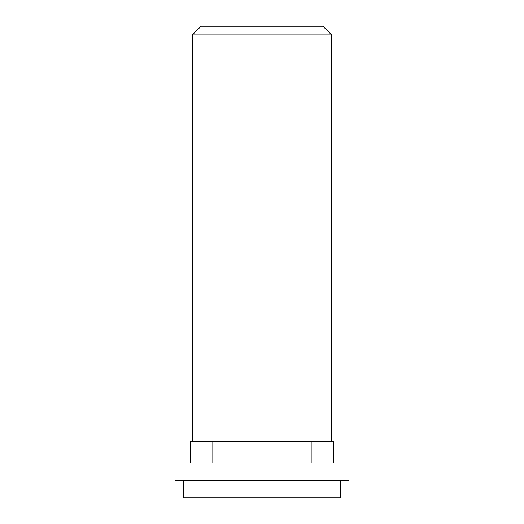 <?xml version="1.0" encoding="UTF-8"?>
<svg xmlns="http://www.w3.org/2000/svg" width="524" height="524" viewBox="0 0 524 524"><rect width="100%" height="100%" fill="white"/><g stroke="black" fill="none" stroke-linecap="round" stroke-linejoin="round"><path stroke-width="0.79" d="M331.607 34.898L192.393 34.898L201.092 26.2L322.908 26.2L331.607 34.898L331.607 441.241M311.171 462.993L212.829 462.993L212.829 441.241L190.219 441.241L190.219 462.993L174.99 462.993L174.99 480.397L349.01 480.397L349.01 462.993L333.781 462.993L333.781 441.241L311.171 441.241L311.171 462.993M340.312 480.397L340.312 497.8L183.688 497.8L183.688 480.397M311.171 441.241L212.829 441.241M192.393 34.898L192.393 441.241"/></g></svg>
